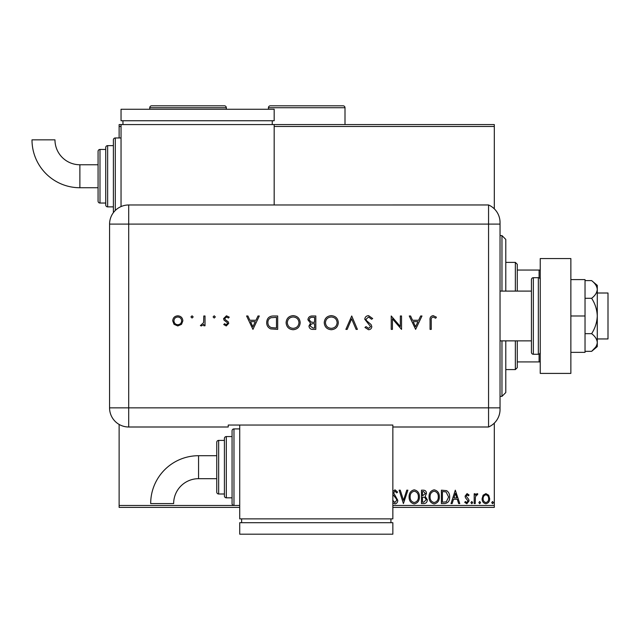 <?xml version="1.0" encoding="UTF-8"?>
<svg xmlns="http://www.w3.org/2000/svg" width="640" height="640" viewBox="0 0 640 640"><rect width="100%" height="100%" fill="white"/><g stroke="black" fill="none" stroke-linecap="round" stroke-linejoin="round"><path stroke-width="0.96" d="M121.04 126.48L119.128 126.48L119.128 124.568L494.304 124.568L494.304 126.48L274.176 126.48M483.104 495.224L485.888 493.6L488.664 495.216L489.664 498.696C489.688 501.472 488.432 503.152 485.888 503.736C483.336 503.16 482.08 501.48 482.104 498.696L483.104 495.224M474.2 503.568L474.2 493.776L475.232 493.776L475.232 495.216L477.024 493.6L477.808 493.936L477.32 494.976L476.856 494.808L475.392 496.912L475.232 503.568L474.2 503.568M467.056 493.6L469.048 494.992L468.448 495.832L467.12 494.808L466.128 496.12L468.712 499.392L469.048 500.912L466.872 503.736L464.752 502.408L465.344 501.504L466.76 502.536L468.016 500.96L465.424 497.68L465.096 496.168L467.056 493.6M444.504 503.568L441.392 503.568L441.392 490.168L446.608 490.648C448.784 492.16 449.792 494.288 449.64 497.032C449.792 500.904 448.08 503.08 444.504 503.568M421.464 503.568L421.464 490.168L423.36 490.168C425.4 490.272 426.432 491.376 426.448 493.488L425.192 496.336L427.304 499.76C427.288 501.976 426.24 503.24 424.144 503.568L421.464 503.568M403.424 503.568L399.136 490.168L400.256 490.168L403.512 500.328L406.768 490.168L407.896 490.168L403.424 503.568M392.848 505.48L494.304 505.48L494.304 423.128M494.304 208.832L494.304 126.48M239.72 507.392L119.128 507.392L119.128 424.432M119.128 137.968L119.128 126.48M119.128 505.48L233.976 505.48A1.912 1.912 0 0 1 232.064 503.568L232.064 430.832L232.064 436.568L226.32 436.568A1.912 1.912 0 0 0 224.408 438.488L224.408 495.912L224.408 438.488M392.848 491.52L395 489.824L397.584 492.088L396.784 492.912L394.984 491.2L393.632 492.896L397.76 500.28C397.736 502.296 396.8 503.504 394.928 503.912L392.848 502.752M392.752 500.304L394.856 502.536L396.728 500.264L396.392 498.952L392.848 494.376M409.096 496.928C409.024 493.104 410.72 490.736 414.184 489.824C417.728 490.648 419.472 492.992 419.4 496.864C419.472 500.688 417.76 503.04 414.264 503.912C410.768 503.072 409.048 500.744 409.096 496.928M429.024 496.928C428.944 493.104 430.64 490.736 434.112 489.824C437.656 490.648 439.4 492.992 439.328 496.864C439.392 500.688 437.68 503.04 434.192 503.912C430.696 503.072 428.976 500.744 429.024 496.928M455.304 490.168L459.768 503.568L458.648 503.568L457.272 499.272L453.512 499.272L452.136 503.568L451.008 503.568L455.304 490.168M470.936 502.624L471.8 501.504L472.656 502.624L471.8 503.736L470.936 502.624M478.84 502.624L479.696 501.504L480.56 502.624L479.696 503.736L478.84 502.624M491.72 502.624L492.584 501.504L493.44 502.624L492.584 503.736L491.72 502.624M494.304 505.48L494.304 507.392L392.848 507.392M418.376 496.856C418.424 493.792 417.04 491.904 414.232 491.2C411.432 491.936 410.064 493.848 410.128 496.92C410.08 499.968 411.448 501.84 414.232 502.536C417.056 501.84 418.44 499.952 418.376 496.856M423.56 491.544L422.496 491.544L422.496 495.832L425.416 493.512L423.56 491.544M423.016 497.208L422.496 497.208L422.496 502.192L423.672 502.192L426.272 499.76L424.656 497.368L423.016 497.208M438.296 496.856C438.352 493.792 436.968 491.904 434.16 491.2C431.36 491.936 429.992 493.848 430.056 496.92C430.008 499.968 431.376 501.84 434.16 502.536C436.984 501.84 438.368 499.952 438.296 496.856M442.424 491.544L442.424 502.192L446.288 501.848L448.608 497.032L446.064 491.92L442.424 491.544M456.832 497.896L455.392 493.4L453.952 497.896L456.832 497.896M488.632 498.704C488.672 496.624 487.76 495.328 485.88 494.808C484.008 495.328 483.088 496.624 483.136 498.704C483.088 500.776 484.008 502.056 485.88 502.536C487.76 502.056 488.68 500.776 488.632 498.704M597.28 293.008L608 293.008L608 338.952L597.28 338.952M500.04 291.096L531.432 291.096L531.432 340.864L500.04 340.864M538.328 354.264L538.328 277.696L533.352 277.696A1.912 1.912 0 0 0 531.432 279.608L531.432 352.352A1.912 1.912 0 0 0 533.352 354.264L538.328 354.264A1.912 1.912 0 0 0 540.24 352.352M538.328 277.696A1.912 1.912 0 0 1 540.24 279.608M540.24 373.408L540.24 258.56L570.864 258.56L570.864 373.408L540.24 373.408M570.864 315.984L585.032 315.984L585.032 279.608L570.864 279.608M585.032 315.984L585.032 352.352L570.864 352.352M591.632 280.616C595.12 283.304 597 286.248 597.28 289.456L597.28 285.352L591.632 280.616L585.032 280.616M591.632 298.296C595.12 303.672 597 309.568 597.28 315.984L597.28 289.456C597.008 292.648 595.128 295.592 591.632 298.296L585.032 298.296M591.632 333.664C595.128 336.368 597.008 339.312 597.28 342.504L597.28 315.984C597.008 322.36 595.128 328.256 591.632 333.664L585.032 333.664M595.616 347.184L591.632 351.344L597.28 346.608L597.28 342.504C597.008 345.696 595.128 348.64 591.632 351.344L585.032 351.344M500.04 224.104L128.696 224.104L128.696 407.856L488.56 407.856L488.56 204.96A19.144 19.144 0 0 1 500.04 222.504L500.04 409.456A19.144 19.144 0 0 1 488.56 427L392.848 427L392.848 425.048L228.232 425.048L228.232 427L128.696 427A19.144 19.144 0 0 1 109.56 407.856L109.576 224.104A19.128 19.128 0 0 1 128.696 204.976L488.56 204.96L488.56 427A19.144 19.144 0 0 0 500.04 409.456M193.168 316.928L192.048 318.04L190.936 316.928L192.048 315.808L193.168 316.928M215.328 316.928L214.208 318.04L213.096 316.928L214.208 315.808L215.328 316.928M252.944 329.376L246.592 315.984L247.896 315.984L249.88 320.272L255.952 320.272L257.992 315.984L259.304 315.984L252.944 329.376M300.184 322.624C299.824 326.92 297.504 329.288 293.232 329.72C288.864 329.376 286.488 327.032 286.096 322.688C286.48 318.384 288.824 316.032 293.12 315.64C297.424 316 299.776 318.328 300.184 322.624M338.32 322.624C337.96 326.92 335.64 329.288 331.36 329.72C327 329.376 324.624 327.032 324.232 322.688C324.616 318.384 326.96 316.032 331.256 315.64C335.56 316 337.912 318.328 338.32 322.624M368.6 315.64L372.68 318.568L371.544 319.248L368.6 317.008L365.976 319.28L366.456 320.6L371.072 324.552L371.816 326.592C371.608 328.56 370.512 329.6 368.52 329.72L364.944 327.456L366.032 326.632L368.648 328.352L370.616 326.656L364.776 319.264C365.048 317.016 366.328 315.808 368.6 315.64M415.624 329.376L409.264 315.984L410.576 315.984L412.552 320.272L418.632 320.272L420.664 315.984L421.976 315.984L415.624 329.376M431.256 320.464L431.256 329.376L430.056 329.376L430.056 320.328C429.688 317.648 430.728 316.088 433.176 315.64L436.408 317.184L435.696 318.216L433.112 317.008C431.56 317.504 430.936 318.648 431.256 320.464M400.336 315.984L401.536 315.984L401.536 329.376L392.432 318.832L392.432 329.376L391.232 329.376L391.232 315.984L400.336 326.504L400.336 315.984M351.72 315.984L357.392 329.376L356.104 329.376L351.632 318.824L347.168 329.376L345.88 329.376L351.72 315.984M315.816 315.984L315.816 329.376L313.2 329.376C310.712 329.528 309.296 328.424 308.944 326.056L310.496 323.208L307.912 319.784C308.224 317.312 309.648 316.04 312.192 315.984L315.816 315.984M273.528 315.984L277.68 315.984L277.68 329.376L270.728 328.896C268.008 327.672 266.664 325.544 266.688 322.512C266.944 318.2 269.224 316.024 273.528 315.984M226.248 325.944L223.744 324.552L224.56 323.712L226.248 324.744L227.52 323.424L227.192 322.536L224.024 320.152L223.568 318.64L226.44 315.808L229.24 317.136L228.44 318.04L226.504 317.008L224.776 318.584L225.104 319.52L228.28 321.864L228.728 323.376L226.248 325.944M205.016 315.984L205.016 325.768L203.816 325.768L203.816 324.328L201.424 325.944L200.384 325.608L203.6 322.632L203.816 315.984L205.016 315.984M181.52 324.32L177.784 325.944L174.064 324.328L172.72 320.848C173.008 317.752 174.696 316.072 177.784 315.808C180.88 316.064 182.576 317.744 182.856 320.848L181.52 324.32M500.04 407.856L488.56 407.856L488.56 427M274.176 204.976L274.176 124.568M413.192 321.648L415.552 326.768L417.976 321.648L413.192 321.648M325.44 322.688C325.808 326.184 327.76 328.064 331.304 328.352C334.84 328.04 336.776 326.128 337.12 322.624C336.752 319.152 334.816 317.28 331.304 317.008C327.744 317.272 325.784 319.168 325.44 322.688M312.984 328.008L314.616 328.008L314.616 323.712L313.808 323.712C311.816 323.472 310.592 324.248 310.152 326.032L312.984 328.008M313.816 322.336L314.616 322.336L314.616 317.352L312.904 317.352C310.848 317.12 309.584 317.928 309.12 319.784L311.312 322.176L313.816 322.336M287.304 322.688C287.672 326.184 289.624 328.064 293.168 328.352C296.704 328.04 298.64 326.128 298.984 322.624C298.616 319.152 296.68 317.28 293.168 317.008C289.608 317.272 287.648 319.168 287.304 322.688M276.48 328.008L276.48 317.352L271.112 317.696C268.96 318.56 267.888 320.16 267.888 322.512C267.904 325.048 269.08 326.752 271.424 327.632L276.48 328.008M250.512 321.648L252.872 326.768L255.296 321.648L250.512 321.648M173.928 320.84C174.144 323.2 175.432 324.504 177.792 324.744C180.152 324.504 181.44 323.208 181.656 320.84C181.44 318.48 180.152 317.208 177.792 317.008C175.432 317.208 174.144 318.488 173.928 320.84M198.56 455.712A47.88 47.88 0 0 0 150.68 503.592L173.648 503.592A24.912 24.912 0 0 1 198.56 478.68L198.56 455.712L216.752 455.712L216.752 442.312A1.912 1.912 0 0 1 218.664 440.4L224.408 440.4M239.72 428.912L233.976 428.912A1.912 1.912 0 0 0 232.064 430.832M226.32 436.568L226.32 497.824A1.912 1.912 0 0 1 224.408 495.912M218.664 440.4L218.664 493.992A1.912 1.912 0 0 1 216.752 492.08L216.752 442.312M218.664 493.992L224.408 493.992M226.32 497.824L232.064 497.824L232.064 503.568M233.976 428.912L233.976 505.48L239.72 505.48M239.72 425.048L239.72 518.88L392.848 518.88L392.848 427M390.936 522.704L390.936 518.88M241.632 522.704L241.632 518.88M392.848 534.192L392.848 522.704L239.72 522.704L239.72 534.192L392.848 534.192M216.752 467.2L216.752 492.08M79.88 187.736A47.88 47.88 0 0 1 32 139.848L54.968 139.848A24.912 24.912 0 0 0 79.88 164.76L79.88 187.736L98.072 187.736M113.384 212.64A1.912 1.912 0 0 1 113.384 212.616L113.384 139.88A1.912 1.912 0 0 1 115.304 137.968L121.04 137.968M107.64 145.624L107.64 206.872A1.912 1.912 0 0 1 105.728 204.96L105.728 147.536A1.912 1.912 0 0 1 107.64 145.624L113.384 145.624M99.984 149.448L99.984 203.048A1.912 1.912 0 0 1 98.072 201.128L98.072 151.368A1.912 1.912 0 0 1 99.984 149.448L105.728 149.448M99.984 203.048L105.728 203.048M107.64 206.872L113.384 206.872M121.04 206.576L121.04 124.568M272.256 120.736L272.256 124.568M122.96 120.736L122.96 124.568M274.176 109.256L274.176 120.736L121.04 120.736L121.04 109.256L274.176 109.256M501.96 291.096L501.96 235.584L505.784 239.416L505.784 291.096M505.784 340.864L505.784 392.544L501.96 396.376L501.96 340.864M501.96 235.584L500.04 235.584M501.96 396.376L500.04 396.376M515.352 291.096L515.352 262.384L517.272 264.296L517.272 291.096M517.272 340.864L517.272 367.664L515.352 369.576L515.352 340.864M515.352 262.384L505.784 262.384M515.352 369.576L505.784 369.576M517.272 270.04L540.24 270.04M540.24 361.92L539.088 361.92L539.088 354.104M517.272 361.92L539.088 361.92M539.088 277.856L539.088 270.04M226.32 109.256L226.32 107.72A1.912 1.912 0 0 0 224.408 105.808L151.672 105.808A1.912 1.912 0 0 0 149.752 107.72L149.752 109.256M345 124.568L345 107.72A1.912 1.912 0 0 0 343.08 105.808L270.344 105.808A1.912 1.912 0 0 0 268.432 107.72L268.432 109.256M533.352 277.696L533.352 354.264M128.696 407.856L128.696 427A19.144 19.144 0 0 1 109.56 407.856L128.696 407.856M128.696 204.976L128.696 224.104L109.576 224.104M115.304 137.968L115.304 210.456M226.32 107.72L149.752 107.72M345 107.72L268.432 107.72M216.752 478.68L198.56 478.68M98.072 164.76L79.88 164.76"/></g></svg>
